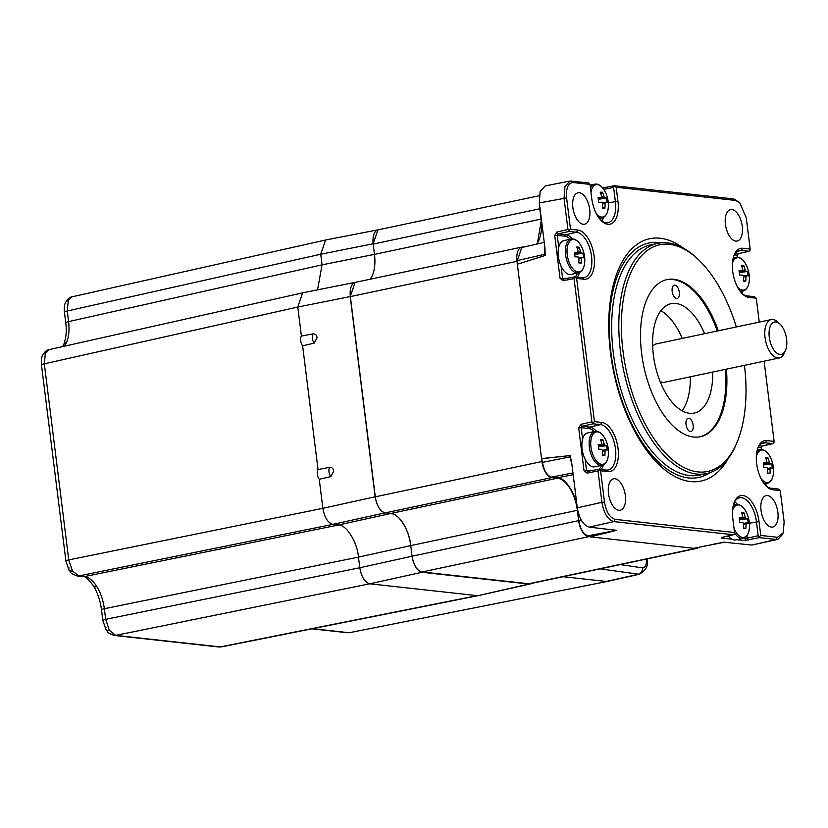 <?xml version="1.0" encoding="UTF-8"?>
<svg xmlns="http://www.w3.org/2000/svg" width="828" height="828" viewBox="0 0 828 828"><rect width="100%" height="100%" fill="white"/><g stroke="black" fill="none" stroke-linecap="round" stroke-linejoin="round"><path stroke-width="1.24" d="M563.112 576.702L606.21 581.453L637.953 574.342A6.179 5.465 -81.2 0 0 642.631 567.904C645.229 567.739 646.564 564.851 646.637 559.231A6.179 0.538 178.1 0 1 647.32 559.459C648.552 565.493 645.85 570.43 639.226 574.29L600.083 568.867M220.238 646.916L218.851 646.978A6.179 5.247 96.3 0 0 220.238 646.916L477.114 595.642L369.764 583.802L115.651 635.386L220.238 646.916M45.343 353.359A6.179 4.337 23.5 0 0 42.559 355.429L42.559 355.429C44.526 351.838 46.72 349.902 49.162 349.613L45.343 353.359L44.329 363.813L68.745 559.904L72.44 570.896L78.732 575.957L84.394 576.588C88.834 577.209 93.015 580.594 96.917 586.731C100.757 593.055 103.231 600.372 104.349 608.704L105.673 619.323L109.358 630.315L115.651 635.386A6.179 5.247 96.3 0 1 114.264 635.449L218.851 646.978M68.279 300.543A6.179 4.337 23.5 0 0 65.505 302.603L65.505 302.603C67.461 299.022 69.666 297.086 72.108 296.797L68.279 300.543L67.265 310.997L68.589 321.616C69.542 329.937 68.848 336.913 66.509 342.544L64.418 346.197M317.548 289.862L322.051 264.846L320.736 254.227L67.265 310.997A6.179 0.88 -7.1 0 0 64.418 312.104L65.743 322.723A6.179 0.88 -7.1 0 1 68.589 321.616L322.051 264.846L374.473 254.382A30.884 15.67 -102 0 1 370.085 279.243M105.974 627.365A6.179 3.095 -31.9 0 0 105.932 629.518L102.827 620.431A6.179 0.88 172.9 0 1 105.673 619.323L359.787 567.739L358.462 557.12C357.313 542.195 346.342 524.528 338.497 525.004L332.835 524.372L78.732 575.957A6.179 5.247 96.3 0 1 77.346 576.019L83.007 576.65A6.179 5.247 96.3 0 0 84.394 576.588L338.497 525.004L390.785 513.474A30.884 15.67 -102 0 1 410.74 545.6L412.023 555.909A15.442 7.835 78 0 0 422.011 571.972L528.792 583.75A15.442 7.835 78 0 0 530.106 583.688L696.721 548.415A15.442 7.835 78 0 0 698.842 547.256M69.045 567.946A6.179 3.095 -31.9 0 0 69.003 570.099L65.898 561.011A6.179 0.88 172.9 0 1 68.745 559.904L322.858 508.32C324.514 517.521 327.836 522.872 332.835 524.372L385.123 512.853L390.785 513.474C398.62 513.008 409.601 530.665 410.74 545.6L358.462 557.12L104.349 608.704A6.179 0.88 172.9 0 0 101.502 609.812L102.827 620.431M355.729 282.286L355.14 282.358L350.203 296.579L375.146 496.79L322.858 508.32L319.246 479.267A6.179 3.136 -102 0 1 318.035 469.559L302.613 345.793A6.179 3.136 -102 0 1 300.719 340.794A6.179 3.136 -102 0 1 301.402 336.085L297.79 307.043L44.329 363.813A6.179 0.88 172.9 0 0 41.472 364.931L65.898 561.011M355.14 282.358L302.634 292.843L297.79 307.043L350.203 296.579M379.638 229.522L325.58 240.016L320.736 254.227L373.149 243.763L374.473 254.382L541.077 219.099A30.884 15.67 -102 0 1 536.565 244.125M422.042 572.272C417.043 570.771 413.721 565.42 412.065 556.219L359.787 567.739C361.432 576.94 364.765 582.291 369.764 583.802L422.042 572.272L528.833 584.05L531.597 583.378M528.833 584.05L478.377 595.591L530.189 583.978M349.633 632.664L607.473 581.401L349.633 632.664A6.179 4.337 91.2 0 1 348.795 632.768L346.373 632.623A6.179 5.247 -83.7 0 0 347.76 632.561L349.633 632.664M639.226 574.29L607.473 581.401M301.402 336.085L313.025 333.86C315.323 333.787 316.689 335.092 317.114 337.772L314.185 343.154L302.613 345.793M318.035 469.559L329.647 467.334C331.945 467.261 333.311 468.565 333.736 471.246L330.807 476.628L319.246 479.267M523.669 247.096L523.182 247.044A15.442 7.835 78 0 0 521.868 247.106A15.442 7.835 78 0 0 516.982 261.317L541.916 461.538A15.442 7.835 78 0 0 551.893 477.59L557.399 478.201A30.884 15.67 -102 0 1 577.354 510.317L578.637 520.636A15.442 7.835 78 0 0 588.615 536.699L616.487 530.344M545.155 255.51L544.679 254.299L517.345 260.592L517.779 264.101M517.345 260.592L521.785 247.531L544.234 242.366M537.351 243.949L541.398 219.565M539.866 207.238L541.367 219.565M539.587 204.982A15.442 7.835 78 0 0 539.794 208.791L541.077 219.099M521.868 247.106L355.253 282.379A15.442 7.835 78 0 0 350.368 296.6L375.301 496.81A15.442 7.835 78 0 0 385.279 512.874L551.893 477.59M616.529 530.344L588.097 535.778L590.064 535.995M588.097 535.778C583.492 534.391 580.438 529.465 578.917 520.998L581.432 520.501M577.623 509.893L578.917 520.998M577.53 509.903C576.391 494.978 565.41 477.321 557.575 477.787L573.173 474.692M572.955 472.912L551.655 477.135L557.575 477.787M551.655 477.135C547.06 475.758 543.996 470.832 542.475 462.366L569.912 456.911L570.109 455.566L571.672 462.604L577.302 507.843L601.925 502.317L598.023 470.956L586.969 473.099L583.999 470.614L578.679 427.921L580.894 424.34L591.906 421.866L574.063 278.601L563.009 280.733L560.038 278.249L554.719 235.556L556.933 231.975L567.946 229.501L564.044 198.151L564.924 186.548L569.995 181.073L588.211 182.864L589.991 184.396L573.276 182.553C568.111 182.947 565.886 188.07 566.6 197.933L570.502 229.232L577.913 230.049A25.037 12.71 -102 0 1 594.09 256.09A25.037 12.71 -102 0 1 584.04 279.243L576.63 278.425L594.463 421.618L601.873 422.435A25.016 12.699 -102 0 1 618.04 448.455A25.016 12.699 -102 0 1 607.99 471.577L600.59 470.759L604.492 502.089C606.241 512.066 609.822 517.831 615.235 519.384L734.55 532.539L732.811 518.649A25.016 12.699 -102 0 1 734.415 501.871A25.016 12.699 -102 0 1 748.036 497.897A25.016 12.699 -102 0 1 759.028 521.547L760.756 535.437L777.471 537.279L783.184 532.797L784.147 521.909L780.245 490.6L778.475 489.069L771.044 488.251A23.143 11.747 78 0 1 765.724 485.612M570.109 455.566L541.553 458.619L542.475 462.366M722.72 537.165A1.853 0.963 -103 0 1 722.565 537.227A1.853 0.963 -103 0 1 722.389 537.237L733.225 534.743L613.9 521.588L589.277 527.115L616.581 530.355L590.178 536.865L695.406 548.478A15.442 7.835 78 0 0 696.721 548.415M539.235 195.729L378.075 229.853A15.442 7.835 78 0 0 373.18 244.063L539.794 208.791M378.085 229.532L373.149 243.763M412.065 556.219L578.637 520.636M375.146 496.79C376.792 506.001 380.124 511.352 385.123 512.853M620.317 564.582L642.631 567.904M724.303 542.257L723.237 542.112M693.854 548.302L724.014 542.247M723.289 542.123L751.917 545.052L776.136 539.473L759.411 537.631L744.217 540.508L736.744 539.69M615.535 530.324L613.962 529.858M571.869 464.197L569.912 456.911M544.679 254.299L544.845 247.251M566.6 197.933L539.328 202.932L544.959 248.172L545.186 255.49L517.345 264.236M570.068 455.576L542.019 458.671M783.184 532.797L782.522 534.484L777.792 539.38L751.917 545.052M761.046 510.4A16.063 8.156 78 0 0 772.866 527.022A16.063 8.156 78 0 0 777.875 512.263A16.063 8.156 78 0 0 766.21 495.599A16.063 8.156 78 0 0 761.046 510.4M777.792 539.38L776.136 539.473L777.471 537.279M762.298 446.033A1.853 0.963 -103 0 1 762.143 446.095L762.143 446.095A1.853 0.963 -103 0 1 761.977 446.106L773.88 443.052L772.814 443.611L765.382 442.794A23.143 11.747 78 0 0 763.333 442.908A23.143 11.747 78 0 0 757.796 448.155M773 443.601L762.143 446.095L761.398 447.637L761.977 446.106L759.183 445.795M759.255 322.113L756.285 298.215L754.494 296.703L747.063 295.886A23.143 11.747 78 0 1 742.002 293.474M780.245 490.6L772.834 489.783A25.037 12.71 -102 0 1 766.386 486.295A25.037 12.71 -102 0 1 756.657 463.742A25.037 12.71 -102 0 1 758.127 447.265A25.037 12.71 -102 0 1 766.707 440.589L774.118 441.407L764.12 361.174M774.118 441.407L773.88 443.052M737.458 286.995A16.519 8.383 78 0 0 742.509 290.142A16.519 8.383 78 0 0 749.381 278.218A30.884 30.884 0 0 0 746.877 266.378L746.877 266.378A16.519 8.383 78 0 0 738.472 257.694A16.519 8.383 78 0 0 732.449 263.128M739.176 271.356L742.188 270.663A4.171 2.122 78 0 1 742.664 269.555A30.802 26.175 96.3 0 0 741.37 265.208A30.284 10.723 -31.3 0 1 742.623 265.291A30.284 10.723 -31.3 0 1 743.761 265.477L741.981 266.999M742.188 270.663A30.802 4.388 172.9 0 0 739.042 270.559A30.284 16.177 -91.9 0 1 739.601 275.051A30.802 4.388 -7.1 0 1 742.747 275.155A4.171 2.122 78 0 0 743.523 276.407A30.802 26.175 96.3 0 1 743.337 281.065A30.284 3.001 -164.5 0 0 744.61 281.22A30.284 3.001 -164.5 0 0 745.738 281.334A30.802 26.175 -83.7 0 0 745.914 276.676A4.171 2.122 78 0 0 746.401 275.558A30.802 4.388 -7.1 0 1 748.057 275.983A30.284 29.891 144.8 0 0 747.498 271.491A30.802 4.388 172.9 0 0 745.842 271.077A4.171 2.122 78 0 0 745.065 269.824A30.802 26.175 -83.7 0 0 743.761 265.477M739.218 271.667L745.065 269.824M745.842 271.077L739.311 272.35M747.498 271.491L739.342 272.598M743.327 276.159L746.401 275.558M745.914 276.676L743.534 276.945M745.738 281.334L743.399 280.526M738.338 253.668A1.853 0.963 -103 0 1 738.183 253.73L738.183 253.73A1.853 0.963 -103 0 1 738.017 253.741L749.019 251.236L738.183 253.73L737.437 255.272L738.017 253.741L735.202 253.43M756.285 298.215L748.874 297.397A25.016 12.699 -102 0 1 742.685 294.147A25.016 12.699 -102 0 1 732.708 271.377A25.016 12.699 -102 0 1 734.312 254.6A25.016 12.699 -102 0 1 742.747 248.255L741.402 250.429L748.833 251.257L749.909 250.687L750.168 249.073L746.266 217.743L739.663 202.612L735.512 200.428L616.198 187.263L614.221 186.124L613.631 187.47L603.778 189.374M614.376 185.751L733.701 198.917L739.663 202.612M602.856 188.122A1.853 0.921 -101 0 1 603.188 187.894A1.853 0.921 -101 0 1 603.333 187.894L614.159 185.793M595.808 184.064A17.295 8.777 78 0 0 594.732 184.158L596.098 184.044C599.979 184.365 603.25 187.449 605.889 193.297A16.519 8.383 78 0 0 597.102 184.582A16.519 8.383 78 0 0 590.954 192.148M596.47 213.903A16.519 8.383 78 0 0 601.904 217.081A16.519 8.383 78 0 0 608.394 205.137L608.394 205.137A30.884 30.884 0 0 0 605.889 193.297M602.608 207.362L604.926 208.149A30.284 4.026 -165.6 0 1 602.556 208.087A30.802 26.341 91.6 0 0 602.629 203.429A4.171 2.122 78 0 1 601.832 202.229A30.802 3.219 -8.4 0 0 598.716 202.311A30.284 16.322 -94.6 0 0 598.427 200.055A30.284 16.322 -94.6 0 0 598.054 197.82A30.802 3.219 171.6 0 1 601.169 197.726A4.171 2.122 78 0 1 601.614 196.557A30.802 26.341 91.6 0 0 600.207 192.21A30.284 9.688 -32.3 0 1 602.577 192.272L600.807 193.814M602.256 202.963L605.444 202.322A30.802 3.219 -8.4 0 1 607.079 202.549A30.284 30.036 136.6 0 0 606.417 198.047A30.802 3.219 171.6 0 0 604.782 197.83A4.171 2.122 78 0 0 603.985 196.629A30.802 26.341 -88.4 0 0 602.577 192.272M598.158 198.399L601.169 197.726M604.782 197.83L598.282 199.124M598.168 198.472L598.872 198.244M601.221 197.499L603.985 196.629M604.926 208.149A30.802 26.341 -88.4 0 0 604.999 203.491A4.171 2.122 78 0 0 605.444 202.322M604.999 203.491L602.639 203.75M606.417 198.047L598.313 199.31M616.198 187.263L617.926 201.183A25.016 12.699 -102 0 1 601.697 221.066A25.016 12.699 -102 0 1 591.72 198.285L589.991 184.396M567.946 229.501L568.846 230.722L570.502 229.232M568.846 230.722L569.146 231.426L558.134 233.9A1.853 0.921 -102.7 0 1 556.933 231.975M570.389 239.209A21.735 11.033 78 0 0 564.779 236.166A1.232 1.045 96.3 0 1 565.659 234.738L558.134 233.9L557.234 235.328L554.719 235.556M578.286 272.888A17.295 8.777 78 0 1 565.648 254.972A17.295 8.777 78 0 1 571.123 239.054L563.858 240.596A17.295 8.777 78 0 0 558.724 247.272A17.295 8.777 78 0 0 558.372 256.514A17.295 8.777 78 0 0 561.063 266.088A17.295 8.777 78 0 0 571.02 274.43L578.286 272.888C582.508 271.646 584.671 267.361 584.785 260.023A30.884 30.884 0 0 0 582.27 248.183L582.27 248.183A16.519 8.383 78 0 0 573.876 239.499A16.519 8.383 78 0 0 567.242 254.765A16.519 8.383 78 0 0 577.913 271.946A16.519 8.383 78 0 0 584.785 260.023M574.57 253.161L577.582 252.468A4.171 2.122 78 0 1 578.068 251.36A30.802 26.175 96.3 0 0 576.764 247.013A30.284 10.712 -31.3 0 1 578.027 247.096A30.284 10.712 -31.3 0 1 579.165 247.282L577.385 248.804M577.582 252.468A30.802 4.378 172.9 0 0 574.446 252.364A30.284 16.177 -91.9 0 1 575.005 256.856A30.802 4.378 -7.1 0 1 578.141 256.959A4.171 2.122 78 0 0 578.927 258.212A30.802 26.175 96.3 0 1 578.741 262.869A30.284 3.001 -164.5 0 0 580.014 263.025A30.284 3.001 -164.5 0 0 581.142 263.128A30.802 26.175 -83.7 0 0 581.318 258.471A4.171 2.122 78 0 0 581.805 257.363A30.802 4.378 -7.1 0 1 583.461 257.787A30.284 29.891 144.8 0 0 582.902 253.296A30.802 4.378 172.9 0 0 581.246 252.871A4.171 2.122 78 0 0 580.459 251.619A30.802 26.175 -83.7 0 0 579.165 247.282M574.622 253.471L580.459 251.619M581.246 252.871L574.715 254.144M582.902 253.296L574.746 254.403M578.731 257.963L581.805 257.363M581.318 258.471L578.938 258.74M581.142 263.128L578.793 262.321M561.063 266.088L562.554 278.022L563.754 279.026A1.853 0.921 79 0 0 563.609 279.026L563.609 279.026A1.853 0.921 79 0 0 563.009 280.733M574.673 276.883L563.558 279.036M576.63 278.425L574.808 276.883L574.063 278.601M601.014 220.383A23.143 11.747 78 0 0 607.949 222.722A23.143 11.747 78 0 0 615.359 201.411L613.631 187.47M574.808 276.883L582.239 277.701A23.143 11.747 78 0 0 584.113 277.628A23.143 11.747 78 0 0 591.275 254.517A23.143 11.747 78 0 0 576.578 232.244L569.146 231.426M591.906 421.866L592.796 423.077L594.463 421.618M592.796 423.077L593.086 423.801L582.094 426.265A1.853 0.921 -102.7 0 1 580.894 424.34M594.318 431.543A21.735 11.033 78 0 0 588.739 428.531A1.232 1.045 96.3 0 1 589.619 427.093L582.094 426.265L581.194 427.693L578.679 427.921M585.117 459.157A17.295 8.777 78 0 0 594.742 466.816L602.008 465.274A17.295 8.777 78 0 1 589.37 447.358A17.295 8.777 78 0 1 594.846 431.44L587.569 432.972A17.295 8.777 78 0 0 582.601 439.026A17.295 8.777 78 0 0 582.094 448.9A17.295 8.777 78 0 0 585.117 459.157L586.514 470.387L587.714 471.391A1.853 0.921 79 0 0 587.569 471.391L587.569 471.391A1.853 0.921 79 0 0 586.969 473.099M598.613 469.259L587.518 471.401M600.59 470.759L598.747 469.248L598.023 470.956M598.747 469.248L606.179 470.076A23.143 11.747 78 0 0 608.052 470.004A23.143 11.747 78 0 0 615.214 446.882A23.143 11.747 78 0 0 600.517 424.619L593.086 423.801M742.747 248.255L750.168 249.073M737.448 251.329L741.402 250.429A23.143 11.747 78 0 0 739.352 250.542A23.143 11.747 78 0 0 733.96 255.49M615.235 519.384L613.9 521.588C607.876 519.86 603.891 513.443 601.925 502.317L604.492 502.089M734.291 534.184L733.225 534.743L734.291 534.184L734.55 532.539M728.34 535.902A17.295 8.777 78 0 0 728.847 536.523A17.295 8.777 78 0 0 735.73 539.908L742.995 538.366C747.218 537.124 749.381 532.828 749.485 525.501A30.884 30.884 0 0 0 746.98 513.66L746.98 513.66A16.519 8.383 78 0 0 738.586 504.966A16.519 8.383 78 0 0 732.552 510.4M734.001 528.202A16.519 8.383 78 0 0 742.623 537.424A16.519 8.383 78 0 0 749.485 525.501M739.28 518.639L742.292 517.945A4.171 2.122 78 0 1 742.778 516.827A30.802 26.175 96.3 0 0 741.474 512.491A30.284 10.712 -31.3 0 1 742.737 512.563A30.284 10.712 -31.3 0 1 743.875 512.749L742.095 514.271M742.292 517.945A30.802 4.378 172.9 0 0 739.156 517.831A30.284 16.177 -91.9 0 1 739.715 522.323A30.802 4.378 -7.1 0 1 742.851 522.437A4.171 2.122 78 0 0 743.627 523.679A30.802 26.175 96.3 0 1 743.451 528.336A30.284 3.001 -164.5 0 0 744.724 528.492A30.284 3.001 -164.5 0 0 745.852 528.606A30.802 26.175 -83.7 0 0 746.028 523.948A4.171 2.122 78 0 0 746.514 522.83A30.802 4.378 -7.1 0 1 748.17 523.255A30.284 29.891 144.8 0 0 747.612 518.763A30.802 4.378 172.9 0 0 745.945 518.349A4.171 2.122 78 0 0 745.169 517.096A30.802 26.175 -83.7 0 0 743.875 512.749M739.332 518.939L745.169 517.096M745.945 518.349L739.425 519.622M747.612 518.763L739.456 519.87M743.44 523.441L746.514 522.83M746.028 523.948L743.637 524.217M745.852 528.606L743.503 527.798M743.71 538.169L747.198 538.179A1.853 0.921 77.3 0 0 748.398 540.104M746.897 535.706L747.198 538.179L758.2 535.706L759.411 537.631M758.2 535.706L756.461 521.775A23.143 11.747 78 0 0 739.456 497.814A23.143 11.747 78 0 0 734.063 502.762M759.121 536.927L760.756 535.437M589.277 527.115C583.285 525.314 579.289 518.887 577.302 507.843M539.328 202.932L540.135 191.516L545.279 185.865L569.995 181.073M608.497 493.581A16.063 8.156 78 0 0 620.317 510.203A16.063 8.156 78 0 0 625.326 495.434A16.063 8.156 78 0 0 613.662 478.781A16.063 8.156 78 0 0 608.497 493.581M572.872 207.58A16.063 8.156 78 0 0 584.692 224.202A16.063 8.156 78 0 0 589.702 209.432A16.063 8.156 78 0 0 578.047 192.779A16.063 8.156 78 0 0 572.872 207.58M725.421 224.398A16.063 8.156 78 0 0 737.241 241.02A16.063 8.156 78 0 0 742.25 226.251A16.063 8.156 78 0 0 730.586 209.598A16.063 8.156 78 0 0 725.421 224.398M728.185 458.598A123.848 62.856 -102 0 1 661.282 466.785A123.848 62.856 -102 0 1 610.495 352.759A123.848 62.856 -102 0 1 683.659 248.307M736.961 442.545L736.258 444.222A117.669 59.719 -102 0 1 706.512 473.595A117.669 59.719 -102 0 1 620.493 351.683A117.669 59.719 -102 0 1 657.763 243.37A117.669 59.719 -102 0 1 696.865 258.17L698.19 259.423A115.816 58.778 78 0 0 623.029 351.465A115.816 58.778 78 0 0 673.889 460.948A115.816 58.778 78 0 0 736.961 442.545A115.816 58.778 78 0 0 744.444 365.334M736.32 326.967A115.816 58.778 78 0 0 698.19 259.423M718.3 330.786A80.295 40.758 78 0 0 667.068 279.595A80.295 40.758 78 0 0 641.638 353.515A80.295 40.758 78 0 0 700.333 436.708A80.295 40.758 78 0 0 726.425 369.153M666.55 279.719A80.295 40.758 -102 0 1 717.265 331.003M704.587 333.684A55.9 28.369 78 0 0 676.962 303.638A55.9 28.369 78 0 0 671.084 303.69A55.9 28.369 78 0 0 653.872 358.638A55.9 28.369 78 0 0 688.358 413.11A55.9 28.369 78 0 0 694.237 413.058A55.9 28.369 78 0 0 712.711 372.051M676.424 298.494A6.79 3.447 78 0 0 677.138 298.484A6.79 3.447 78 0 0 679.239 291.808A6.79 3.447 78 0 0 675.048 285.184A6.79 3.447 78 0 0 674.334 285.194A6.79 3.447 78 0 0 672.232 291.87A6.79 3.447 78 0 0 676.424 298.494M690.283 431.564A6.79 3.447 78 0 0 690.997 431.554A6.79 3.447 78 0 0 693.088 424.878A6.79 3.447 78 0 0 688.896 418.254A6.79 3.447 78 0 0 688.182 418.264A6.79 3.447 78 0 0 686.091 424.94A6.79 3.447 78 0 0 690.283 431.564M725.39 369.371A80.295 40.758 -102 0 1 699.815 436.811M785.544 350.244A16.519 8.383 78 0 0 786.6 339.159A16.519 8.383 78 0 0 780.007 324.11A16.519 8.383 78 0 0 769.284 337.244A16.519 8.383 78 0 0 776.54 352.863A16.519 8.383 78 0 0 785.544 350.244L784.354 353.038A19.613 9.957 -102 0 1 779.407 357.934L664.335 382.298A19.613 9.957 -102 0 1 660.102 381.522M652.661 346.352A19.613 9.957 -102 0 1 656.211 343.93L771.282 319.567A19.613 9.957 -102 0 1 777.792 322.03L780.007 324.11M660.868 310.697A55.9 28.369 -102 0 1 682.2 338.424M690.324 376.792A55.9 28.369 -102 0 1 682.065 410.781M779.407 357.934A19.613 9.957 -102 0 1 765.062 337.617A19.613 9.957 -102 0 1 771.282 319.567M601.635 464.332A16.519 8.383 78 0 0 608.497 452.409A30.884 30.884 0 0 0 605.992 440.568L605.992 440.568A16.519 8.383 78 0 0 597.599 431.874A16.519 8.383 78 0 0 590.964 447.151A16.519 8.383 78 0 0 601.635 464.332M598.292 445.547L601.304 444.853A4.171 2.122 78 0 1 601.79 443.746A30.802 26.175 96.3 0 0 600.486 439.399A30.284 10.712 -31.3 0 1 601.749 439.482A30.284 10.712 -31.3 0 1 602.887 439.668L601.107 441.189M601.304 444.853A30.802 4.378 172.9 0 0 598.168 444.75A30.284 16.177 -91.9 0 1 598.727 449.231A30.802 4.378 -7.1 0 1 601.863 449.345A4.171 2.122 78 0 0 602.639 450.598A30.802 26.175 96.3 0 1 602.463 455.255A30.284 3.001 -164.5 0 0 603.736 455.41A30.284 3.001 -164.5 0 0 604.864 455.514A30.802 26.175 -83.7 0 0 605.04 450.856A4.171 2.122 78 0 0 605.527 449.749A30.802 4.378 -7.1 0 1 607.183 450.163A30.284 29.891 144.8 0 0 606.624 445.681A30.802 4.378 172.9 0 0 604.957 445.257A4.171 2.122 78 0 0 604.181 444.005A30.802 26.175 -83.7 0 0 602.887 439.668M598.344 445.857L604.181 444.005M604.957 445.257L598.437 446.53M605.04 450.856L602.649 451.125M602.442 450.349L605.527 449.749M606.624 445.681L598.468 446.778M604.864 455.514L602.515 454.707M760.942 478.439A16.519 8.383 78 0 0 766.718 482.486A16.519 8.383 78 0 0 773.58 470.573A30.884 30.884 0 0 0 771.075 458.733L771.075 458.733A16.519 8.383 78 0 0 762.671 450.039A16.519 8.383 78 0 0 756.326 456.652M763.375 463.701L766.386 463.018A4.171 2.122 78 0 1 766.873 461.9A30.802 26.175 96.3 0 0 765.569 457.563A30.284 10.712 -31.3 0 1 766.821 457.636A30.284 10.712 -31.3 0 1 767.96 457.822L766.179 459.343M766.386 463.018A30.802 4.378 172.9 0 0 763.25 462.904A30.284 16.177 -91.9 0 1 763.809 467.396A30.802 4.378 -7.1 0 1 766.945 467.499A4.171 2.122 78 0 0 767.722 468.751A30.802 26.175 96.3 0 1 767.546 473.409A30.284 3.001 -164.5 0 0 768.808 473.564A30.284 3.001 -164.5 0 0 769.936 473.678A30.802 26.175 -83.7 0 0 770.112 469.021A4.171 2.122 78 0 0 770.599 467.903A30.802 4.378 -7.1 0 1 772.255 468.327A30.284 29.891 144.8 0 0 771.696 463.835A30.802 4.378 172.9 0 0 770.04 463.421A4.171 2.122 78 0 0 769.264 462.169A30.802 26.175 -83.7 0 0 767.96 457.822M763.416 464.011L769.264 462.169M770.04 463.421L763.509 464.694M770.112 469.021L767.732 469.29M767.525 468.503L770.599 467.903M771.696 463.835L763.551 464.943M769.936 473.678L767.597 472.871M312.601 628.68L347.76 632.561M114.264 635.449C104.877 631.971 108.499 631.609 105.932 629.518L105.932 629.518A6.179 3.095 -31.9 0 0 109.358 630.315M96.917 586.731A6.179 3.095 148.1 0 1 93.492 585.945C97.59 592.682 100.26 600.642 101.502 609.812M77.346 576.019C67.958 572.552 71.581 572.189 69.003 570.099L69.003 570.099A6.179 3.095 -31.9 0 0 72.44 570.896M66.509 342.544A6.179 4.337 -156.5 0 0 63.725 344.614L63.725 344.614C66.209 337.669 66.871 330.372 65.743 322.723M330.807 476.628A5.941 3.012 -102 0 1 328.995 471.846A5.941 3.012 -102 0 1 329.647 467.334M314.185 343.154A5.941 3.012 -102 0 1 312.373 338.373A5.941 3.012 -102 0 1 313.025 333.86M516.982 261.317L350.368 296.6M541.916 461.538L375.301 496.81M557.399 478.201L390.785 513.474M577.354 510.317L410.74 545.6M588.615 536.699L422.011 571.972M695.406 548.478L528.792 583.75M711.935 544.503L723.6 542.247M761.367 449.48L761.118 447.544L758.262 447.224M765.879 485.746L765.631 483.749M737.406 257.146L737.158 255.179L734.291 254.858M741.919 293.391L741.671 291.352M739.704 290.68A17.295 8.777 78 0 0 742.892 291.094C747.104 289.852 749.268 285.556 749.381 278.218M733.266 257.767L735.719 257.249A17.295 8.777 78 0 0 733.008 258.885M735.512 200.428L733.701 198.917M598.716 217.588A17.295 8.777 78 0 0 600.838 218.095A17.295 8.777 78 0 0 601.904 218.002C606.117 216.76 608.28 212.475 608.394 205.137M590.085 185.151L594.732 184.158A17.295 8.777 78 0 0 590.467 188.246M571.486 181.022L573.276 182.553M566.518 278.467L560.038 278.249M564.779 236.166L557.234 235.328L558.724 247.272M563.754 279.026L574.591 276.925M617.926 201.183L608.28 202.891M572.521 238.93A22.967 11.654 -102 0 0 565.659 234.738L576.578 232.244L577.913 230.049M582.239 277.701L584.04 279.243M590.478 470.832L583.999 470.614M588.739 428.531L581.194 427.693L582.601 439.026M587.714 471.391L598.54 469.29M596.512 431.326A22.967 11.654 -102 0 0 589.619 427.093L600.517 424.619L601.873 422.435M606.179 470.076L607.99 471.577M748.874 297.397L747.063 295.886M766.707 440.589L765.382 442.794L761.429 443.694M722.451 537.258A1.853 1.573 96.3 0 1 721.447 538.003L722.389 537.237M731.869 539.152L721.447 538.003M745.397 537.248L745.531 538.366A1.853 1.573 96.3 0 1 744.217 540.508M726.663 536.285L728.847 536.523M734.508 532.756A17.295 8.777 78 0 0 742.995 538.366M733.37 505.049L735.833 504.521A17.295 8.777 78 0 0 733.122 506.156M772.834 489.783L771.044 488.251M749.381 523.255L759.028 521.547M603.498 217.402A22.967 11.654 -102 0 1 601.884 221.066M600.559 219.906A21.735 11.033 78 0 0 601.418 218.106M575.16 276.925A21.735 11.033 78 0 0 577.551 273.043M579.61 272.433A22.967 11.654 -102 0 1 577.209 277.152M599.11 469.29A21.735 11.033 78 0 0 601.532 465.377M603.612 464.674A22.967 11.654 -102 0 1 601.159 469.517M734.591 501.789A22.967 11.654 -102 0 1 737.5 504.418M735.305 504.635A21.735 11.033 78 0 0 733.846 503.383M710.02 472.633A119.863 60.837 -102 0 1 611.012 353.318A119.863 60.837 -102 0 1 661.365 242.832M657.763 243.37L650.611 244.881A117.669 59.719 78 0 0 613.341 353.204A117.669 59.719 78 0 0 699.36 475.117L706.512 473.595M763.488 482.827A17.295 8.777 78 0 0 767.09 483.438C771.313 482.196 773.476 477.901 773.58 470.573M757.196 450.173L759.928 449.594A17.295 8.777 78 0 0 756.885 451.612M62.731 346.58L63.725 344.614M49.162 349.613L302.634 292.843M72.108 296.797L325.58 240.016M221.5 646.865L478.377 595.591M42.559 355.429C41.514 357.22 41.152 360.387 41.472 364.931M65.505 302.603C64.449 304.394 64.098 307.561 64.418 312.104M93.492 585.945C88.379 579.051 84.88 575.957 83.007 576.65M311.897 628.825L346.373 632.623M351.289 632.54L348.795 632.768M647.299 558.879L647.32 559.459M701.047 546.79L724.428 542.268M761.398 447.637L761.625 449.49M765.89 483.687L766.179 485.995M737.437 255.272L737.676 257.177M741.919 291.29L742.219 293.65M740.398 291.622L742.892 291.094M735.719 257.249C740.087 256.68 743.803 259.723 746.877 266.378M602.743 187.977L614.241 185.762M599.41 218.53L601.904 218.002M571.123 239.054C575.481 238.474 579.207 241.517 582.27 248.183M721.954 537.351L733.422 534.733M735.833 504.521C740.191 503.952 743.906 506.995 746.98 513.66M602.008 465.274C606.231 464.032 608.394 459.747 608.497 452.409M594.846 431.44C599.203 430.86 602.919 433.903 605.992 440.568M764.368 484.018L767.09 483.438M759.928 449.594C764.285 449.024 768.001 452.067 771.075 458.733"/></g></svg>
